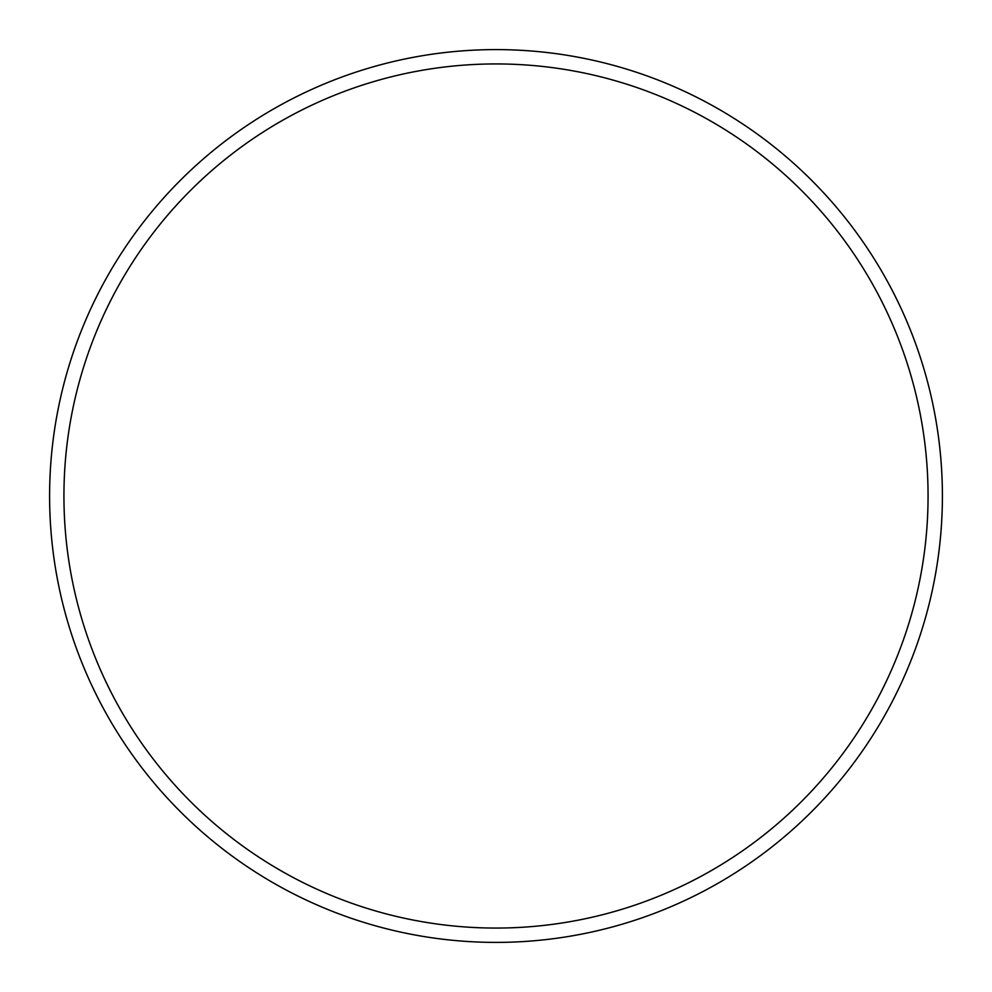 <?xml version="1.0" encoding="UTF-8"?>
<svg xmlns="http://www.w3.org/2000/svg" width="992" height="992" viewBox="0 0 992 992"><rect width="100%" height="100%" fill="white"/><g stroke="black" fill="none" stroke-linecap="round" stroke-linejoin="round"><path stroke-width="1.49" d="M496 928.066A432.066 432.066 0 0 0 928.066 496A432.066 432.066 0 0 0 496 63.934A432.066 432.066 0 0 0 63.934 496A432.066 432.066 0 0 0 496 928.066M496 49.6A446.4 446.4 0 0 1 942.4 496A446.4 446.4 0 0 1 496 942.4A446.4 446.4 0 0 1 49.6 496A446.4 446.4 0 0 1 496 49.6A446.4 446.4 0 0 0 49.6 496A446.4 446.4 0 0 0 496 942.4"/></g></svg>
